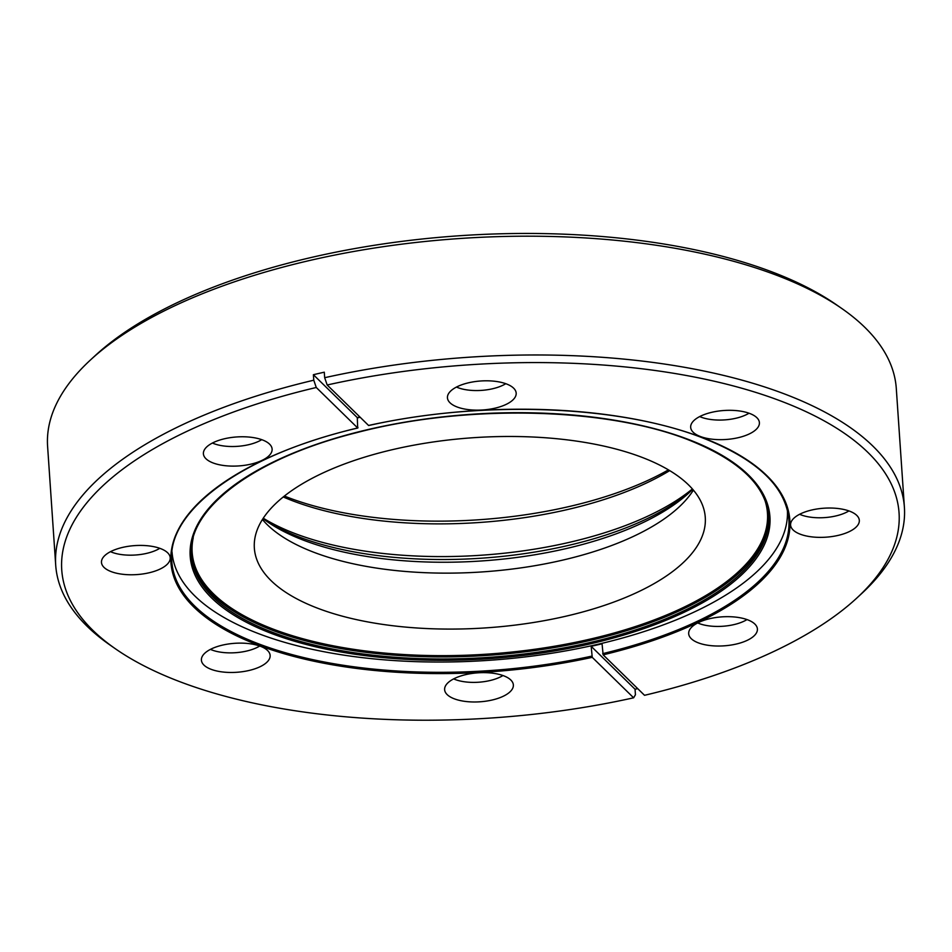 <?xml version="1.0" encoding="UTF-8"?>
<svg xmlns="http://www.w3.org/2000/svg" width="952" height="952" viewBox="0 0 952 952"><rect width="100%" height="100%" fill="white"/><g stroke="black" fill="none" stroke-linecap="round" stroke-linejoin="round"><path stroke-width="1.43" d="M856.633 598.213A419.63 176.941 176.1 0 1 644.528 695.305L603.14 654.833A310.197 130.805 -3.9 0 0 700.22 436.801A310.197 130.805 -3.9 0 0 368.567 425.461L327.179 384.989L324.668 377.706A425.342 179.345 -3.9 0 1 781.461 392.807A425.342 179.345 -3.9 0 1 904.4 507.297A425.342 179.345 -3.9 0 1 861.393 593.822L856.633 598.213A419.63 176.941 176.1 0 0 777.772 399.899A419.63 176.941 176.1 0 0 327.179 384.989M284.398 496.052A255.481 107.731 176.1 0 0 290.55 498.42A255.481 107.731 176.1 0 0 668.435 469.872M669.696 470.621A249.781 105.327 -3.9 0 1 294.941 501.656A249.781 105.327 -3.9 0 1 283.256 496.968M263.252 518.209A249.781 105.327 176.1 0 0 297.179 534.37A249.781 105.327 176.1 0 0 692.39 488.959M90.607 359.844L95.367 355.453A419.63 176.941 -3.9 0 1 768.966 270.773A419.63 176.941 -3.9 0 1 836.641 304.914L841.961 308.615A425.342 179.345 176.1 0 0 773.357 274.021A425.342 179.345 176.1 0 0 90.607 359.844A425.342 179.345 176.1 0 0 47.6 446.369L55.704 565.155A425.342 179.345 -3.9 0 1 313.767 380.205L316.278 387.488L357.666 427.96L357.297 417.63A309.245 130.4 -3.9 0 1 359.927 417.012M904.4 507.297L896.296 388.511A425.342 179.345 176.1 0 0 841.961 308.615M454.58 698.923A34.45 14.53 -3.9 0 1 444.632 688.701A34.45 14.53 -3.9 0 1 466.48 674.456A34.45 14.53 -3.9 0 1 503.406 675.694A34.45 14.53 -3.9 0 1 513.223 684.024A34.45 14.53 -3.9 0 1 493.564 699.672A34.45 14.53 -3.9 0 1 454.58 698.923M453.652 678.895A31.595 13.316 176.1 0 0 455.353 679.585A31.595 13.316 176.1 0 0 502.953 675.539M211.356 669.411A34.45 14.53 -3.9 0 1 201.407 659.189A34.45 14.53 -3.9 0 1 223.256 644.944A34.45 14.53 -3.9 0 1 260.17 646.182A34.45 14.53 -3.9 0 1 269.999 654.512A34.45 14.53 -3.9 0 1 250.34 670.16A34.45 14.53 -3.9 0 1 211.356 669.411M210.428 649.383A31.595 13.316 176.1 0 0 212.129 650.073A31.595 13.316 176.1 0 0 259.729 646.015M111.432 571.712A34.45 14.53 -3.9 0 1 101.483 561.49A34.45 14.53 -3.9 0 1 123.344 547.233A34.45 14.53 -3.9 0 1 160.257 548.483A34.45 14.53 -3.9 0 1 170.075 556.813A34.45 14.53 -3.9 0 1 150.416 572.461A34.45 14.53 -3.9 0 1 111.432 571.712M110.503 551.684A31.595 13.316 176.1 0 0 112.205 552.374A31.595 13.316 176.1 0 0 159.805 548.316M213.355 463.053A34.45 14.53 -3.9 0 1 203.407 452.831A34.45 14.53 -3.9 0 1 225.255 438.586A34.45 14.53 -3.9 0 1 262.169 439.824A34.45 14.53 -3.9 0 1 271.986 448.154A34.45 14.53 -3.9 0 1 252.328 463.802A34.45 14.53 -3.9 0 1 213.355 463.053M212.415 443.025A31.595 13.316 176.1 0 0 214.117 443.715A31.595 13.316 176.1 0 0 261.729 439.657M457.4 407.087A34.45 14.53 -3.9 0 1 447.452 396.865A34.45 14.53 -3.9 0 1 469.3 382.621A34.45 14.53 -3.9 0 1 506.226 383.858A34.45 14.53 -3.9 0 1 516.043 392.188A34.45 14.53 -3.9 0 1 496.385 407.837A34.45 14.53 -3.9 0 1 457.4 407.087M456.472 387.059A31.595 13.316 176.1 0 0 458.174 387.75A31.595 13.316 176.1 0 0 505.774 383.704M700.624 436.599A34.45 14.53 -3.9 0 1 690.676 426.377A34.45 14.53 -3.9 0 1 712.536 412.133A34.45 14.53 -3.9 0 1 749.45 413.37A34.45 14.53 -3.9 0 1 759.268 421.7A34.45 14.53 -3.9 0 1 739.609 437.349A34.45 14.53 -3.9 0 1 700.624 436.599M699.696 416.571A31.595 13.316 176.1 0 0 701.398 417.262A31.595 13.316 176.1 0 0 748.998 413.216M800.549 534.31A34.45 14.53 -3.9 0 1 790.6 524.088A34.45 14.53 -3.9 0 1 812.449 509.844A34.45 14.53 -3.9 0 1 849.362 511.081A34.45 14.53 -3.9 0 1 859.18 519.411A34.45 14.53 -3.9 0 1 839.533 535.06A34.45 14.53 -3.9 0 1 800.549 534.31M799.62 514.282A31.595 13.316 176.1 0 0 801.322 514.972A31.595 13.316 176.1 0 0 848.922 510.915M698.637 642.969A34.45 14.53 -3.9 0 1 688.689 632.747A34.45 14.53 -3.9 0 1 710.537 618.491A34.45 14.53 -3.9 0 1 747.451 619.74A34.45 14.53 -3.9 0 1 757.268 628.07A34.45 14.53 -3.9 0 1 737.61 643.719A34.45 14.53 -3.9 0 1 698.637 642.969M697.697 622.941A31.595 13.316 176.1 0 0 699.399 623.631A31.595 13.316 176.1 0 0 747.011 619.573M603.14 654.833L602.057 643.802A309.245 130.4 -3.9 0 1 591.156 646.301L635.055 689.236A425.342 179.345 176.1 0 0 637.721 688.641M635.055 689.236L635.436 694.746L633.627 697.804L592.239 657.332A310.197 130.805 -3.9 0 1 193.875 607.09A310.197 130.805 -3.9 0 1 357.666 427.96L357.964 427.448M316.278 387.488A419.63 176.941 176.1 0 0 115.359 648.752A419.63 176.941 176.1 0 0 633.627 697.804M115.359 648.752L110.039 645.051A425.342 179.345 -3.9 0 1 55.704 565.155M324.668 377.706L324.287 372.196A425.342 179.345 176.1 0 0 313.387 374.707L313.767 380.205M591.156 646.301L592.239 657.332M313.387 374.707L357.297 417.63M264.525 519.721A244.545 103.114 176.1 0 0 296.262 535.869A244.545 103.114 176.1 0 0 691.331 490.625M692.687 489.292A238.833 100.71 -3.9 0 1 689.022 492.815A238.833 100.71 -3.9 0 1 300.784 539.141A238.833 100.71 -3.9 0 1 267.119 521.577A238.833 100.71 -3.9 0 1 263.014 518.59M172.014 551.898A308.388 130.031 176.1 0 0 254.85 632.199A308.388 130.031 176.1 0 0 596.452 644.623A308.388 130.031 176.1 0 0 787.363 509.951M644.552 458.34A225.993 95.295 176.1 0 0 393.985 449.296A225.993 95.295 176.1 0 0 254.351 548.162A225.993 95.295 176.1 0 0 315.076 607.221A225.993 95.295 176.1 0 0 565.643 616.265A225.993 95.295 176.1 0 0 705.277 517.412A225.993 95.295 176.1 0 0 644.552 458.34M262.419 519.495A225.993 95.295 176.1 0 0 311.256 551.267A225.993 95.295 176.1 0 0 529.836 566.535A225.993 95.295 176.1 0 0 693.389 490.113M360.165 417.25A308.388 130.031 176.1 0 0 357.309 417.928M357.821 428.019C243.581 454.497 166.529 510.45 171.812 561.561A309.245 130.4 176.1 0 0 261.193 644.813A309.245 130.4 176.1 0 0 591.823 656.118M602.723 653.619A309.245 130.4 176.1 0 0 788.875 519.495C785.674 485.937 755.995 458.376 699.839 436.825C616.301 404.993 480.272 400.328 368.71 425.52M193.244 537.737A288.313 121.57 176.1 0 0 269.642 627.749A288.313 121.57 176.1 0 0 605.067 635.436A288.313 121.57 176.1 0 0 764.408 498.8M768.526 514.996A289.265 121.975 -3.9 0 1 588.598 640.767A289.265 121.975 -3.9 0 1 269 628.927A289.265 121.975 -3.9 0 1 191.352 554.35M269.142 630.974A289.265 121.975 176.1 0 0 589.871 642.552A289.265 121.975 176.1 0 0 768.609 516.008C765.848 485.972 740.061 460.958 691.223 440.978C608.994 407.23 466.658 403.66 356.655 432.648C254.374 458.102 186.723 508.975 191.411 555.361A289.265 121.975 176.1 0 0 269.142 630.974M691.866 440.8A290.538 122.51 -3.9 0 1 678.145 615.052A290.538 122.51 -3.9 0 1 268.262 632.199A290.538 122.51 -3.9 0 1 281.994 457.936A290.538 122.51 -3.9 0 1 691.866 440.8"/></g></svg>
